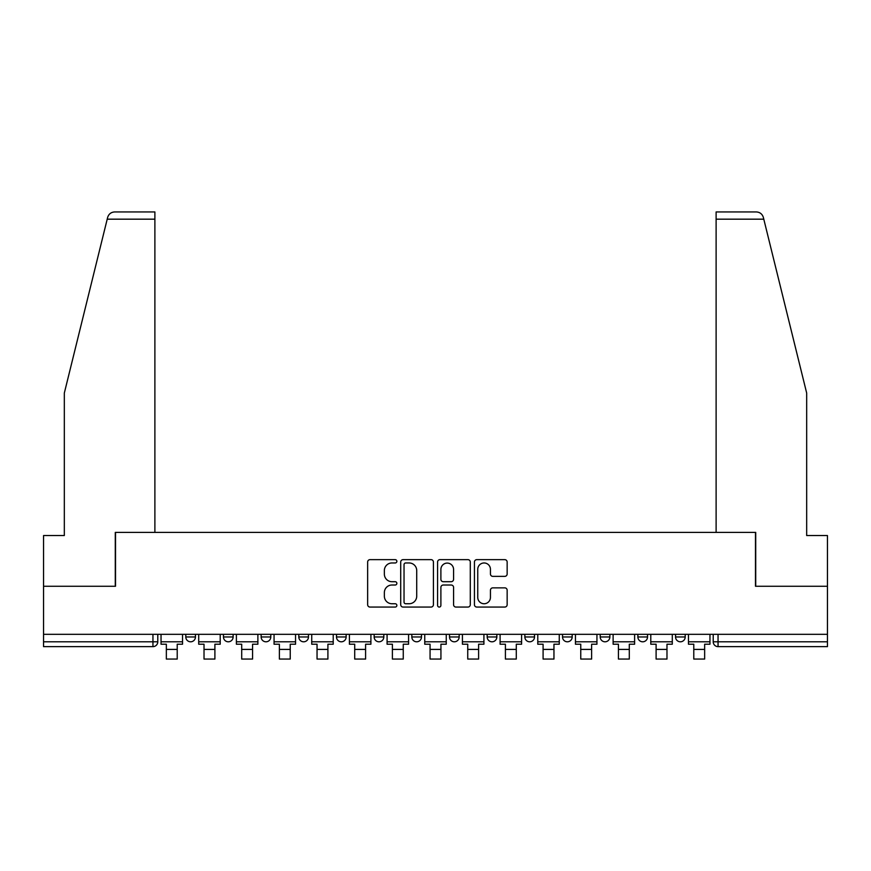 <?xml version="1.0" encoding="UTF-8"?>
<svg xmlns="http://www.w3.org/2000/svg" width="871" height="871" viewBox="0 0 871 871"><rect width="100%" height="100%" fill="white"/><g stroke="black" fill="none" stroke-linecap="round" stroke-linejoin="round"><path stroke-width="1.31" d="M396.86 561.316A1.655 1.655 0 0 0 395.205 559.65L370.012 559.65A2.373 2.373 0 0 0 367.649 562.024L367.649 604.692A2.373 2.373 0 0 0 370.012 607.065L395.205 607.065A1.655 1.655 0 0 0 396.86 605.399A1.655 1.655 0 0 0 395.205 603.745L391.939 603.745A7.589 7.589 0 0 1 384.361 596.156L384.361 592.607A7.589 7.589 0 0 1 391.939 585.018L395.205 585.018A1.655 1.655 0 0 0 396.86 583.352A1.655 1.655 0 0 0 395.205 581.697L391.939 581.697A7.589 7.589 0 0 1 384.361 574.109L384.361 570.559A7.589 7.589 0 0 1 391.939 562.971L395.205 562.971A1.655 1.655 0 0 0 396.86 561.316M600.206 634.317L600.206 636.973L609.863 636.973A4.834 4.834 0 0 1 605.029 641.796A4.834 4.834 0 0 1 600.206 636.973L600.206 634.317M487.183 634.317L487.183 636.973L496.84 636.973A4.834 4.834 0 0 1 492.006 641.796A4.834 4.834 0 0 1 487.183 636.973L487.183 634.317M411.831 634.317L411.831 636.973L421.488 636.973A4.834 4.834 0 0 1 416.665 641.796A4.834 4.834 0 0 1 411.831 636.973L411.831 634.317M374.16 634.317L374.16 636.973L383.817 636.973A4.834 4.834 0 0 1 378.994 641.796A4.834 4.834 0 0 1 374.16 636.973L374.16 634.317M298.807 634.317L298.807 636.973L308.476 636.973A4.834 4.834 0 0 1 303.641 641.796A4.834 4.834 0 0 1 298.807 636.973L298.807 634.317M504.777 576.362A2.373 2.373 0 0 0 507.151 573.989L507.151 562.024A2.373 2.373 0 0 0 504.777 559.65L476.807 559.65A2.373 2.373 0 0 0 474.434 562.024L474.434 604.692A2.373 2.373 0 0 0 476.807 607.065L504.777 607.065A2.373 2.373 0 0 0 507.151 604.692L507.151 590.233A2.373 2.373 0 0 0 504.777 587.86L492.801 587.86A2.373 2.373 0 0 0 490.438 590.233L490.438 597.397A6.337 6.337 0 0 1 484.091 603.745A6.337 6.337 0 0 1 477.754 597.397L477.754 569.307A6.337 6.337 0 0 1 484.091 562.971A6.337 6.337 0 0 1 490.438 569.307L490.438 573.989A2.373 2.373 0 0 0 492.801 576.362L504.777 576.362M107.209 219.176L107.634 217.445C108.733 214.016 111.074 212.176 114.667 211.936L154.886 211.936L154.886 219.176L107.209 219.176L64.323 393.061L64.323 535.545L43.55 535.545L43.55 586.259L115.516 586.259L115.516 532.399L755.484 532.399L755.484 586.259L827.45 586.259L827.45 634.317L43.55 634.317L43.55 641.796L157.782 641.796L157.782 634.317L157.782 641.796A4.834 4.834 0 0 1 152.948 646.63L43.55 646.63L43.55 641.796M154.886 219.176L154.886 532.399L115.277 532.399L115.277 586.259L43.55 586.259L43.55 634.317M433.42 562.024A2.373 2.373 0 0 0 431.058 559.65L403.088 559.65A2.373 2.373 0 0 0 400.714 562.024L400.714 604.692A2.373 2.373 0 0 0 403.088 607.065L431.058 607.065A2.373 2.373 0 0 0 433.42 604.692L433.42 562.024M439.942 559.65L467.912 559.65A2.373 2.373 0 0 1 470.286 562.024L470.286 604.692A2.373 2.373 0 0 1 467.912 607.065L455.947 607.065A2.373 2.373 0 0 1 453.573 604.692L453.573 587.392A2.373 2.373 0 0 0 451.2 585.018L443.263 585.018A2.373 2.373 0 0 0 440.889 587.392L440.889 605.399A1.655 1.655 0 0 1 439.234 607.065A1.655 1.655 0 0 1 437.58 605.399L437.58 562.024A2.373 2.373 0 0 1 439.942 559.65M713.218 634.317L713.218 641.796L827.45 641.796L827.45 646.63L718.052 646.63A4.834 4.834 0 0 1 713.218 641.796M827.45 634.317L827.45 641.796M685.205 634.317L685.205 636.973A4.834 4.834 0 0 1 680.382 641.796A4.834 4.834 0 0 1 675.548 636.973A4.834 4.834 0 0 0 680.382 641.796M675.548 634.317L675.548 636.973L685.205 636.973M647.534 634.317L647.534 636.973A4.834 4.834 0 0 1 642.7 641.796A4.834 4.834 0 0 1 637.877 636.973A4.834 4.834 0 0 0 642.7 641.796M637.877 634.317L637.877 636.973L647.534 636.973M609.863 634.317L609.863 636.973A4.834 4.834 0 0 1 605.029 641.796M572.193 634.317L572.193 636.973A4.834 4.834 0 0 1 567.359 641.796A4.834 4.834 0 0 1 562.524 636.973L572.193 636.973M562.524 634.317L562.524 636.973M534.511 634.317L534.511 636.973A4.834 4.834 0 0 1 529.688 641.796A4.834 4.834 0 0 1 524.854 636.973L534.511 636.973L534.511 634.317M524.854 634.317L524.854 636.973M496.84 634.317L496.84 636.973M459.169 634.317L459.169 636.973A4.834 4.834 0 0 1 454.335 641.796A4.834 4.834 0 0 1 449.512 636.973L459.169 636.973L459.169 634.317M449.512 634.317L449.512 636.973M421.488 634.317L421.488 636.973L421.488 634.317M383.817 636.973L383.817 634.317L383.817 636.973A4.834 4.834 0 0 1 378.994 641.796M346.146 634.317L346.146 636.973A4.834 4.834 0 0 1 341.312 641.796A4.834 4.834 0 0 1 336.489 636.973A4.834 4.834 0 0 0 341.312 641.796A4.834 4.834 0 0 0 346.146 636.973L346.146 634.317M336.489 634.317L336.489 636.973L346.146 636.973M308.476 634.317L308.476 636.973M270.794 634.317L270.794 636.973A4.834 4.834 0 0 1 265.971 641.796A4.834 4.834 0 0 1 261.137 636.973A4.834 4.834 0 0 0 265.971 641.796A4.834 4.834 0 0 0 270.794 636.973L261.137 636.973L261.137 634.317M223.466 634.317L223.466 636.973L233.123 636.973L233.123 634.317L233.123 636.973A4.834 4.834 0 0 1 228.3 641.796A4.834 4.834 0 0 1 223.466 636.973A4.834 4.834 0 0 0 228.3 641.796M185.795 634.317L185.795 636.973L195.452 636.973L195.452 634.317L195.452 636.973A4.834 4.834 0 0 1 190.618 641.796A4.834 4.834 0 0 1 185.795 636.973A4.834 4.834 0 0 0 190.618 641.796M152.948 634.317L152.948 646.63A4.834 4.834 0 0 0 157.782 641.796M405.69 562.971A1.655 1.655 0 0 0 404.035 564.626L404.035 602.079A1.655 1.655 0 0 0 405.69 603.745L409.13 603.745A7.589 7.589 0 0 0 416.719 596.156L416.719 570.559A7.589 7.589 0 0 0 409.13 562.971L405.69 562.971M453.573 569.427A6.337 6.337 0 0 0 447.237 563.091A6.337 6.337 0 0 0 440.889 569.427L440.889 579.324A2.373 2.373 0 0 0 443.263 581.697L451.2 581.697A2.373 2.373 0 0 0 453.573 579.324L453.573 569.427M161.037 641.796L182.529 641.796L182.529 644.213L177.216 644.213L177.216 659.064L166.35 659.064L166.35 644.213L161.037 644.213L161.037 634.317M182.529 641.796L182.529 634.317M107.634 217.445C108.309 215.496 108.309 215.496 107.634 217.445M763.791 219.176L763.366 217.445C762.691 215.496 762.691 215.496 763.366 217.445C762.691 215.496 762.691 215.496 763.366 217.445C762.267 214.016 759.926 212.176 756.333 211.936L716.114 211.936L745.097 211.936L716.114 211.936L716.114 532.399L755.723 532.399L755.723 586.259L827.45 586.259L827.45 535.545L806.677 535.545L806.677 393.061L763.791 219.176L716.114 219.176M198.708 641.796L220.211 641.796L220.211 644.213L214.897 644.213L214.897 659.064L204.021 659.064L204.021 644.213L198.708 644.213L198.708 634.317M220.211 641.796L220.211 634.317M236.389 641.796L257.881 641.796L257.881 644.213L252.568 644.213L252.568 659.064L241.703 659.064L241.703 644.213L236.389 644.213L236.389 634.317M257.881 641.796L257.881 634.317M274.06 641.796L295.552 641.796L295.552 644.213L290.239 644.213L290.239 659.064L279.373 659.064L279.373 644.213L274.06 644.213L274.06 634.317M295.552 641.796L295.552 634.317M311.731 641.796L333.223 641.796L333.223 644.213L327.91 644.213L327.91 659.064L317.044 659.064L317.044 644.213L311.731 644.213L311.731 634.317M333.223 641.796L333.223 634.317M349.402 641.796L370.904 641.796L370.904 644.213L365.591 644.213L365.591 659.064L354.715 659.064L354.715 644.213L349.402 644.213L349.402 634.317M370.904 641.796L370.904 634.317M387.083 641.796L408.575 641.796L408.575 644.213L403.262 644.213L403.262 659.064L392.396 659.064L392.396 644.213L387.083 644.213L387.083 634.317M408.575 641.796L408.575 634.317M424.754 641.796L446.246 641.796L446.246 644.213L440.933 644.213L440.933 659.064L430.067 659.064L430.067 644.213L424.754 644.213L424.754 634.317M446.246 641.796L446.246 634.317M462.425 641.796L483.917 641.796L483.917 644.213L478.604 644.213L478.604 659.064L467.738 659.064L467.738 644.213L462.425 644.213L462.425 634.317M483.917 641.796L483.917 634.317M500.096 641.796L521.598 641.796L521.598 644.213L516.285 644.213L516.285 659.064L505.409 659.064L505.409 644.213L500.096 644.213L500.096 634.317M521.598 641.796L521.598 634.317M537.777 641.796L559.269 641.796L559.269 644.213L553.956 644.213L553.956 659.064L543.09 659.064L543.09 644.213L537.777 644.213L537.777 634.317M559.269 641.796L559.269 634.317M575.448 641.796L596.94 641.796L596.94 644.213L591.627 644.213L591.627 659.064L580.761 659.064L580.761 644.213L575.448 644.213L575.448 634.317M596.94 641.796L596.94 634.317M613.119 641.796L634.611 641.796L634.611 644.213L629.298 644.213L629.298 659.064L618.432 659.064L618.432 644.213L613.119 644.213L613.119 634.317M634.611 641.796L634.611 634.317M650.789 641.796L672.292 641.796L672.292 644.213L666.979 644.213L666.979 659.064L656.103 659.064L656.103 644.213L650.789 644.213L650.789 634.317M672.292 641.796L672.292 634.317M688.471 641.796L709.963 641.796L709.963 644.213L704.65 644.213L704.65 659.064L693.784 659.064L693.784 644.213L688.471 644.213L688.471 634.317M709.963 641.796L709.963 634.317M718.052 634.317L718.052 646.63M166.35 649.407L177.216 649.407M204.021 649.407L214.897 649.407M241.703 649.407L252.568 649.407M279.373 649.407L290.239 649.407M317.044 649.407L327.91 649.407M354.715 649.407L365.591 649.407M392.396 649.407L403.262 649.407M430.067 649.407L440.933 649.407M467.738 649.407L478.604 649.407M505.409 649.407L516.285 649.407M543.09 649.407L553.956 649.407M580.761 649.407L591.627 649.407M618.432 649.407L629.298 649.407M656.103 649.407L666.979 649.407M693.784 649.407L704.65 649.407"/></g></svg>
